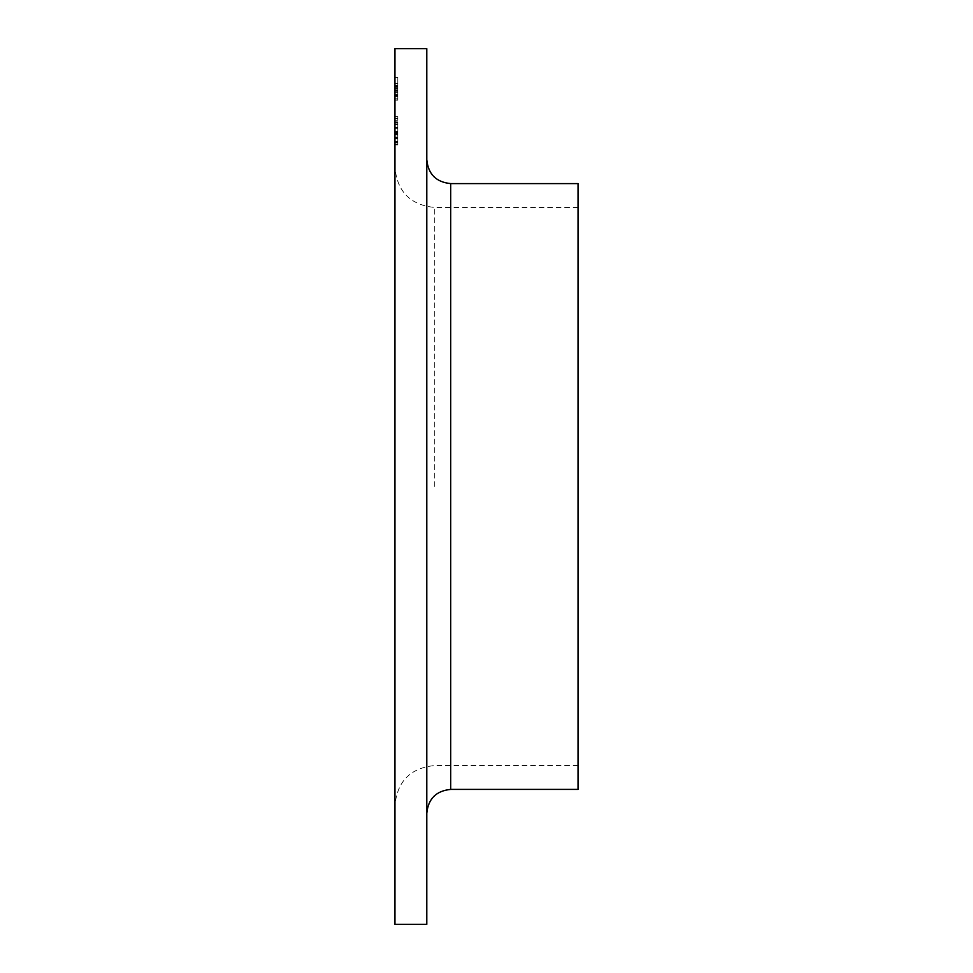 <?xml version="1.0" encoding="UTF-8"?>
<svg xmlns="http://www.w3.org/2000/svg" width="973" height="973" viewBox="0 0 973 973"><rect width="100%" height="100%" fill="white"/><g stroke="black" fill="none" stroke-linecap="round" stroke-linejoin="round"><path stroke-width="0.73" stroke-dasharray="4.87 3.65" d="M394.953 137.047L394.953 134.809L394.953 137.047L394.953 134.809L394.953 137.047L394.953 134.809L394.953 137.047L397.811 137.047L397.811 134.809L394.953 134.809L397.811 134.809L397.811 137.047L394.953 137.047L397.811 137.047L397.811 134.809L394.953 134.809L397.811 134.809L397.811 137.047L394.953 137.047L397.811 137.047L397.811 134.809L394.953 134.809L397.811 134.809L397.811 137.047L394.953 137.047M397.811 143.98L397.811 121.893L397.811 127.585L397.811 124.143L394.953 124.143L394.953 144.916L394.953 121.893L394.953 144.916L394.953 121.893L394.953 144.916L394.953 121.893L394.953 144.916L394.953 121.893L394.953 144.916L394.953 124.143L394.953 142.666L394.953 124.143L397.811 124.143L397.811 133.496L394.953 133.496L397.811 133.496L397.811 121.893L394.953 121.893L397.811 121.893L397.811 133.398L394.953 133.398L394.953 144.345L394.953 122.452L394.953 142.666L394.953 133.398L397.811 133.41L397.811 144.916L394.953 144.916L397.811 144.916L397.811 121.893L397.811 133.41L394.953 133.41L397.811 133.398L397.811 144.916L397.811 124.143L394.953 124.143L397.811 124.143L397.811 127.512L394.953 127.512L397.811 127.512L397.811 121.893L394.953 121.893L397.811 121.893L397.811 123.085L394.953 123.085L397.811 123.085L397.811 131.927L397.811 121.893L397.811 131.927L394.953 131.927L394.953 138.202L394.953 131.89L397.811 131.927L397.811 124.702L397.811 131.72L394.953 131.72L394.953 124.702L394.953 131.72L397.811 131.72L394.953 131.72L397.811 131.72L397.811 138.202L394.953 138.202L397.811 138.251L397.811 144.916L394.953 144.916L397.811 144.916L397.811 143.98L394.953 143.98M394.953 118.39L394.953 116.565L394.953 120.214L394.953 116.565L394.953 120.214L394.953 118.39L397.811 118.39L397.811 116.565L394.953 116.565L397.811 116.565L397.811 118.39L394.953 118.39L397.811 118.39L397.811 120.214L394.953 120.214L397.811 120.214L397.811 116.565L397.811 118.39L394.953 118.39M397.811 86.925L397.811 83.617L394.953 83.617L394.953 100.183L394.953 77.451L394.953 100.183L394.953 83.617L394.953 100.183L394.953 83.617L397.811 83.617L397.811 99.903L394.953 99.903L394.953 85.588L394.953 99.903L397.811 99.903L397.811 77.451L394.953 77.451L397.811 77.451L397.811 86.925L394.953 86.925M394.953 486.5L394.953 167.66L394.953 486.5M394.953 48.65L394.953 924.35M397.811 134.128L397.811 128.351L397.811 135.758L394.953 135.758L394.953 128.351L394.953 144.345L394.953 135.758L397.811 135.758L397.811 128.351L394.953 128.351L397.811 128.351L397.811 134.128L394.953 134.128M426.794 48.65L426.794 924.35M426.794 486.5L426.794 813.294L426.794 486.5M578.047 183.593L578.047 789.407M578.047 486.5L578.047 207.468L578.047 486.5M397.811 88.738L397.811 99.903L394.953 99.903L397.811 99.903L397.811 88.738L394.953 88.738M397.811 91.863L397.811 100.183L397.811 83.617L397.811 100.183L397.811 83.617L397.811 88.397L397.811 85.588L394.953 85.588L394.953 91.961L394.953 85.588L397.811 85.588L397.811 90.355L397.811 85.588L394.953 85.588L397.811 85.588L397.811 91.863L394.953 91.863M397.811 89.82L394.953 89.82M397.811 100.183L397.811 83.617L397.811 98.212L394.953 98.212L394.953 91.961L394.953 98.212L397.811 98.212L397.811 91.961L394.953 91.948L397.811 91.948L397.811 100.183L394.953 100.183M397.811 94.855L394.953 94.855M397.811 95.768L394.953 95.768M397.811 86.609L394.953 86.609M397.811 86.767L394.953 86.767M397.811 92.326L394.953 92.326L397.811 92.326M397.811 90.355L394.953 90.355L397.811 90.355M397.811 87.084L394.953 87.084M397.811 83.617L394.953 83.617L397.811 83.617M397.811 87.375L394.953 87.375M397.811 88.397L394.953 88.397M397.811 95.415L394.953 95.415M397.811 96.485L394.953 96.485M397.811 92.034L394.953 92.034M397.811 86.269L394.953 86.269M397.811 86.256L394.953 86.256M397.811 91.948L394.953 91.948L397.811 91.961L397.811 85.588L397.811 91.961L394.953 91.961M397.811 98.212L394.953 98.212M397.811 137.4L397.811 144.345L397.811 135.758L397.811 144.345L394.953 144.345L397.811 144.345L394.953 144.345L397.811 144.345L397.811 137.4L394.953 137.4M397.811 122.452L394.953 122.452L397.811 122.452M397.811 127.877L394.953 127.877M397.811 132.535L394.953 132.535M397.811 138.13L394.953 138.13L397.811 138.13L397.811 133.97L397.811 138.13M397.811 124.702L394.953 124.702L397.811 124.702M397.811 127.925L394.953 127.925M397.811 133.958L397.811 144.916L397.811 127.572L397.811 133.958L394.953 133.97L397.811 133.97L397.811 142.666L394.953 142.666L397.811 142.666L397.811 133.398L397.811 142.666L397.811 133.97L394.953 133.97L397.811 133.97L397.811 138.324L394.953 138.324L397.811 138.324L397.811 142.666L394.953 142.666L397.811 142.666L397.811 133.97L394.953 133.958M397.811 134.225L394.953 134.225M397.811 142.107L394.953 142.107L397.811 142.107M397.811 133.386L394.953 133.386M397.811 118.39L397.811 120.214L397.811 118.39M397.811 144.916L397.811 133.41L397.811 142.666L397.811 138.908L394.953 138.908L397.811 138.908L397.811 133.398L394.953 133.398L397.811 133.41L397.811 121.893L394.953 121.893L397.811 121.893L397.811 133.41L394.953 133.41L397.811 133.398L397.811 144.916L394.953 144.916M397.811 138.202L394.953 138.202L397.811 138.251M397.811 138.324L394.953 138.324L397.811 138.324M397.811 127.585L394.953 127.585L397.811 127.572M397.811 132.085L394.953 132.085M397.811 137.85L394.953 137.85M397.811 138.458L394.953 138.458L397.811 138.458M397.811 141.486L394.953 141.486M397.811 142.666L394.953 142.666L397.811 142.666M397.811 138.032L394.953 138.032M397.811 131.16L394.953 131.16M397.811 133.398L397.811 124.143L397.811 133.398L394.953 133.398L397.811 133.398M397.811 128.351L394.953 128.351L397.811 128.351M397.811 144.345L394.953 144.345L397.811 144.345M450.681 789.407L450.681 183.593M434.749 486.5L434.749 207.468L434.749 486.5M397.811 91.73L394.953 91.73M397.811 92.374L394.953 92.374M397.811 94.113L394.953 94.113M397.811 131.89L394.953 131.89L397.811 131.89M578.047 207.468L434.749 207.468C410.582 205.108 397.312 191.839 394.953 167.66M578.047 765.532L434.749 765.532C410.582 767.892 397.312 781.161 394.953 805.34"/><path stroke-width="1.46" d="M394.953 486.5L394.953 48.65L426.794 48.65L426.794 924.35L394.953 924.35L394.953 486.5M450.681 789.407L578.047 789.407L578.047 183.593L450.681 183.593L450.681 789.407C436.172 790.83 428.205 798.784 426.794 813.294M450.681 183.593C436.172 182.17 428.205 174.216 426.794 159.706"/></g></svg>
